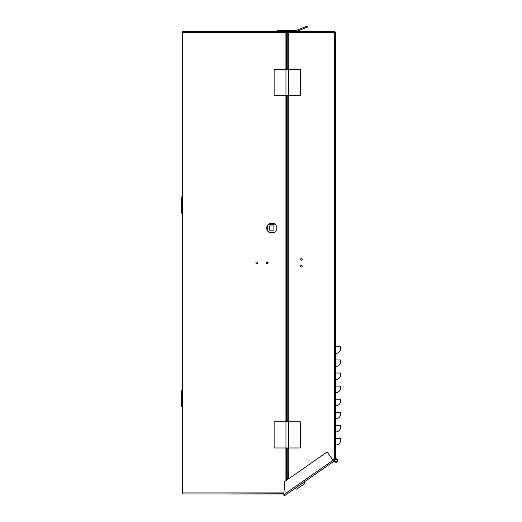 <?xml version="1.0" encoding="UTF-8"?>
<svg xmlns="http://www.w3.org/2000/svg" width="522" height="522" viewBox="0 0 522 522"><rect width="100%" height="100%" fill="white"/><g stroke="black" fill="none" stroke-linecap="round" stroke-linejoin="round"><path stroke-width="0.78" d="M335.431 453.096L335.431 32.945L334.38 32.945L334.38 32.423L288.02 32.423L288.02 31.633L334.38 31.633A1.051 1.051 0 0 1 335.431 32.684L335.431 458.584L333.989 458.584L333.989 458.982L333.989 458.584M301.377 265.359A0.835 0.835 0 0 1 302.218 266.194A0.835 0.835 0 0 1 301.377 267.036A0.835 0.835 0 0 1 300.541 266.194A0.835 0.835 0 0 1 301.377 265.359M301.377 258.547A0.835 0.835 0 0 1 302.218 259.388A0.835 0.835 0 0 1 301.377 260.224A0.835 0.835 0 0 1 300.541 259.388A0.835 0.835 0 0 1 301.377 258.547M287.231 69.485L287.231 32.945L334.38 32.684L288.281 32.684L288.281 69.485M335.431 458.584L335.431 454.773M339.881 412.308L335.431 412.308M335.431 379.566L335.692 379.566A4.979 4.979 -52.2 0 0 340.67 374.594L340.67 373.021L335.431 373.021M292.47 32.945L288.02 32.945L288.281 32.423M288.02 31.666A1.051 1.051 0 0 0 287.231 32.684L287.231 44.996M287.491 31.633L287.491 31.992M333.989 458.982L334.641 459.125L333.003 460.247M335.431 405.764L335.692 405.764A4.979 4.979 -51.8 0 0 340.67 400.785L340.67 399.213L335.431 399.213M335.431 431.955L335.692 431.955A4.979 4.979 -51.8 0 0 340.67 426.976L340.67 425.404L335.431 425.404M335.431 445.051L335.692 445.051A4.979 4.979 -52 0 0 340.67 440.072L340.67 438.5L335.431 438.5M335.431 418.859L335.692 418.859A4.979 4.979 -51.9 0 0 340.67 413.881L340.67 412.308L335.692 412.308L335.692 418.859M335.431 392.661L335.692 392.661A4.979 4.979 -51.9 0 0 340.67 387.689L340.67 386.117L335.431 386.117M335.431 353.374L335.692 353.374A4.979 4.979 -44.9 0 0 340.67 348.396L340.67 346.823L335.431 346.823M335.431 366.47L335.692 366.47A4.979 4.979 -51.9 0 0 340.67 361.492L340.67 359.926L335.431 359.926M340.67 373.021L340.67 374.594L340.67 373.021L340.67 374.594L340.67 373.021L335.692 373.021L335.692 379.566M287.231 95.676L287.231 421.783M287.231 447.98L287.231 479.796M287.231 243.931L287.231 228.218M340.67 386.117L340.67 387.689L340.67 386.117M340.67 412.308L340.67 413.881L340.67 412.308M340.67 425.404L340.67 426.976L340.67 425.404M340.67 438.5L340.67 440.072L340.67 438.5M340.67 346.823L340.67 348.396L340.67 346.823M336.031 459.223A1.312 1.312 0 0 1 337.342 460.534A1.312 1.312 0 0 1 336.031 461.846A1.312 1.312 0 0 1 334.719 460.534A1.312 1.312 0 0 1 336.031 459.223M334.641 458.584L334.641 460.554L336.031 461.924C337.819 460.998 337.819 460.071 336.031 459.145L334.693 460.169L334.693 459.36L336.031 458.753C338.328 459.941 338.328 461.128 336.031 462.316L334.25 460.084L333.336 460.724M333.688 460.476L333.467 460.156L334.25 459.393L334.25 460.534M334.713 460.104L334.889 461.331L336.181 461.918M334.569 461.552L334.302 460.11M337.727 459.999L337.799 460.345M337.806 460.691L337.741 461.037M336.566 462.231L336.227 462.303M335.874 462.309L335.529 462.244M334.641 459.334L335.163 458.982M333.467 460.156L333.108 460.404M335.457 458.851L335.855 458.76M336.188 458.76L336.533 458.825M284.288 495.9L333.78 461.37L333.036 460.293L283.877 494.588L284.288 495.9L283.837 495.254L284.653 481.591L327.19 451.915L333.036 460.293M294.493 488.781L296.679 489.173L304.202 483.927L304.587 481.734M286.708 478.048L287.231 477.682M287.231 476.41L286.708 476.775M256.746 261.927A0.861 0.861 0 0 1 257.607 262.788A0.861 0.861 0 0 1 256.746 263.656A0.861 0.861 0 0 1 255.878 262.788A0.861 0.861 0 0 1 256.746 261.927M267.218 261.927A0.861 0.861 0 0 1 268.086 262.788A0.861 0.861 0 0 1 267.218 263.656A0.861 0.861 0 0 1 266.357 262.788A0.861 0.861 0 0 1 267.218 261.927M182.902 32.423L285.925 32.423L285.925 31.633L182.902 31.633L182.902 32.684L286.708 32.684L286.708 69.485M283.961 493.159L182.902 492.898L283.981 492.898M269.385 232.525L274.174 232.525L269.385 232.525A5.057 5.057 0 0 1 269.385 223.618L274.174 223.618L269.385 223.618M285.925 32.423L285.925 69.485M285.925 31.633L288.02 31.633L285.925 31.633A0.783 0.783 0 0 1 286.708 32.423L286.708 32.684M274.174 223.618A5.057 5.057 0 0 1 274.174 232.525M182.902 493.159L182.902 493.949A0.783 0.783 0 0 1 182.119 493.159L182.902 492.898L182.902 32.684L182.119 32.423A0.783 0.783 0 0 1 182.902 31.633M182.902 493.949L283.916 493.949M182.119 492.898L182.119 32.684M286.708 95.676L286.708 421.783M286.708 447.98L286.708 480.162M182.119 390.815L181.33 390.815L181.33 406.958L182.119 406.958M182.119 196.99L181.33 196.99L181.33 213.133L182.119 213.133M269.561 232.081A4.587 4.587 0 0 0 270.044 232.316L273.515 232.316A4.587 4.587 0 0 0 273.959 232.101M267.271 228.917A4.587 4.587 0 0 1 267.271 227.227M269.052 224.382A4.587 4.587 0 0 1 270.044 223.827L273.515 223.827A4.587 4.587 0 0 1 274.304 224.245M269.685 230.163L269.685 225.974L273.874 225.974L273.874 230.163L269.685 230.163L269.685 225.974L273.874 225.974L273.874 230.163L269.685 230.163M286.708 221.367L287.231 220.91M287.231 232.101L286.708 232.101M274.826 232.101L269.894 232.101A2.617 2.617 0 0 1 267.271 229.484L267.271 226.868A2.617 2.617 0 0 1 269.894 224.245L275.087 224.245M296.274 30.413A1.573 1.573 0 0 1 295.687 30.524A1.573 1.573 0 0 0 296.274 30.413L305.527 26.687L305.938 27.718L296.489 31.522A1.573 1.573 0 0 1 295.902 31.633M274.135 421.783L274.135 447.98L300.326 447.98L300.326 421.783L274.135 421.783M285.958 421.783L285.958 447.98M288.503 447.98L288.503 421.783M286.708 420.588L287.231 420.588M287.231 413.45L286.708 413.45M287.231 291.002L286.708 290.186M274.135 69.485L274.135 95.676L300.326 95.676L300.326 69.485L274.135 69.485M285.958 69.485L285.958 95.676M288.503 95.676L288.503 69.485M279.009 31.633L279.009 30.524L277.436 30.524L277.436 31.633M305.527 26.687L306.982 26.1L307.399 27.131L296.489 31.522M279.009 30.524L295.687 30.524M334.38 32.945L334.38 458.584M288.281 95.676L288.281 421.783M288.281 447.98L288.281 479.059M335.692 405.764L335.692 399.213M335.692 431.955L335.692 425.404M335.692 445.051L335.692 438.5M335.692 392.661L335.692 386.117M335.692 353.374L335.692 346.823M335.692 366.47L335.692 359.926M285.925 480.71L285.925 447.98M285.925 421.783L285.925 95.676M287.231 419.538L286.708 419.538M266.899 261.985L267.819 263.414M286.708 292.803L287.231 293.612M286.708 253.699L287.231 253.699M287.231 273.632L286.708 273.632M286.708 251.865L287.231 251.865M287.231 271.799L286.708 271.799"/></g></svg>
